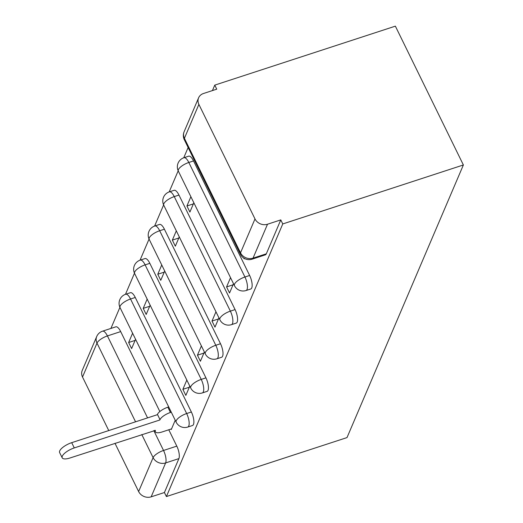 <?xml version="1.0" encoding="UTF-8"?>
<svg xmlns="http://www.w3.org/2000/svg" width="523" height="523" viewBox="0 0 523 523"><rect width="100%" height="100%" fill="white"/><g stroke="black" fill="none" stroke-linecap="round" stroke-linejoin="round"><path stroke-width="0.78" d="M250.759 288.99A9.617 3.373 -108.1 0 0 251.74 287.944A9.617 3.373 -108.1 0 0 249.641 275.471L244.934 277.007A9.617 3.373 71.9 0 1 247.033 289.481A9.617 3.373 71.9 0 1 246.052 290.526L250.759 288.99M236.193 323.122A9.617 3.373 -108.1 0 0 237.174 322.076A9.617 3.373 -108.1 0 0 235.075 309.603L230.368 311.139A9.617 3.373 71.9 0 1 232.467 323.613A9.617 3.373 71.9 0 1 231.486 324.659L236.193 323.122M221.621 357.255A9.617 3.373 -108.1 0 0 222.602 356.209A9.617 3.373 -108.1 0 0 220.503 343.735L215.796 345.272A9.617 3.373 71.9 0 1 217.895 357.745A9.617 3.373 71.9 0 1 216.914 358.791L221.621 357.255M207.056 391.387A9.617 3.373 -108.1 0 0 208.036 390.341A9.617 3.373 -108.1 0 0 205.938 377.868L201.231 379.404A9.617 3.373 71.9 0 1 203.329 391.877A9.617 3.373 71.9 0 1 202.349 392.923L207.056 391.387M192.484 425.519A9.617 3.373 -108.1 0 0 193.464 424.473A9.617 3.373 -108.1 0 0 191.366 412L186.659 413.536A9.617 3.373 71.9 0 1 188.757 426.01A9.617 3.373 71.9 0 1 187.777 427.056L192.484 425.519M153.808 430.619L163.536 450.466A9.617 3.373 71.9 0 1 165.628 462.933L151.154 496.85L164.425 492.516L166.406 496.562L282.766 223.942L463.378 164.967L395.368 26.15L214.763 85.125L212.43 90.577M188.136 147.506L183.75 157.783M178.193 170.805L169.177 191.915M163.621 204.938L154.612 226.047M149.055 239.07L140.04 260.179M134.483 273.202L125.474 294.312M119.917 307.334L110.909 328.444M166.406 496.562L347.01 437.588L463.378 164.967M214.763 85.125L216.744 89.172L203.473 93.506A9.617 8.355 23.1 0 0 198.596 97.821A9.617 8.355 23.1 0 0 198.884 104.391L254.995 218.928A9.617 8.355 23.1 0 0 267.514 224.23L253.04 258.14A9.617 3.373 71.9 0 1 252.06 259.192L265.331 254.858A9.617 3.373 71.9 0 0 266.312 253.812L253.04 258.14A9.617 8.355 23.1 0 1 240.515 252.844L254.995 218.928M282.766 223.942L280.786 219.895L267.514 224.23M120.689 331.595L107.424 335.929A9.617 3.373 71.9 0 0 102.567 331.164L115.838 326.829A9.617 3.373 71.9 0 1 120.689 331.595L159.855 411.542M168.785 429.775L176.8 446.132L163.536 450.466A9.617 3.354 -26.1 0 0 153.108 457.638L141.792 434.541M135.555 421.813L96.997 343.101L82.516 377.018L108.751 430.566M114.988 443.295L138.628 491.548L153.108 457.638A9.617 8.355 23.1 0 0 165.628 462.933L178.899 458.606A9.617 3.373 -108.1 0 0 176.8 446.132M82.516 377.018A9.617 8.355 -156.9 0 1 82.235 370.447L96.709 336.531A9.617 8.355 -156.9 0 0 96.997 343.101A9.617 3.354 -26.1 0 1 107.424 335.929L147.571 417.89M151.154 496.85A9.617 8.355 -156.9 0 1 138.628 491.548M147.172 299.11L143.21 308.38L149.683 306.269M143.21 308.38L146.185 314.454L150.147 305.177M186.829 380.051L182.867 389.328L189.333 387.216M182.867 389.328L185.842 395.395L189.797 386.124M161.738 264.978L157.783 274.248L164.248 272.137M157.783 274.248L160.757 280.321L164.712 271.045M201.394 345.919L197.439 355.195L203.905 353.084M197.439 355.195L200.407 361.262L204.369 351.992M176.31 230.846L172.348 240.116L178.82 238.004M172.348 240.116L175.323 246.189L179.284 236.912M215.96 311.786L212.005 321.063L218.47 318.952M212.005 321.063L214.979 327.13L218.934 317.86M190.875 196.713L186.92 205.984L193.386 203.872M186.92 205.984L189.895 212.057L193.85 202.78M230.532 277.654L226.57 286.931L233.042 284.819M226.57 286.931L229.545 292.998L233.506 283.728M243.705 258.022L244.117 258.865L244.313 258.401M193.53 160.934L188.823 162.476A9.617 3.373 71.9 0 0 183.972 157.711L188.679 156.168A9.617 3.373 -108.1 0 1 193.53 160.934L249.641 275.471M178.964 195.066L174.257 196.609A9.617 3.373 71.9 0 0 169.406 191.843L174.113 190.3A9.617 3.373 -108.1 0 1 178.964 195.066L235.075 309.603M164.399 229.198L159.685 230.741A9.617 3.373 71.9 0 0 154.834 225.975L159.541 224.432A9.617 3.373 -108.1 0 1 164.399 229.198L220.503 343.735M149.826 263.331L145.119 264.873A9.617 3.373 71.9 0 0 140.269 260.108L144.976 258.565A9.617 3.373 -108.1 0 1 149.826 263.331L205.938 377.868M135.261 297.463L130.547 299.006A9.617 3.373 71.9 0 0 125.697 294.24L130.404 292.697A9.617 3.373 -108.1 0 1 135.261 297.463L191.366 412M132.6 333.243L128.645 342.513L135.111 340.401M128.645 342.513L131.619 348.586L135.575 339.309M171.034 429.043L171.276 429.527L175.231 420.257M280.786 219.895L266.312 253.812M164.425 492.516L178.899 458.606M171.289 412.202L170.446 412.477A9.617 3.354 153.9 0 0 160.018 419.649L157.443 414.386A9.617 3.354 -26.1 0 1 167.87 407.214L168.707 406.94M159.875 419.976L74.279 447.923A11.061 3.857 153.9 0 0 62.204 457.821L59.622 452.565A11.061 3.857 -26.1 0 1 71.703 442.667L157.299 414.713M62.204 457.821A11.061 3.857 153.9 0 0 69.984 457.991L155.442 430.37A9.617 3.354 153.9 0 0 155.364 431.802A9.617 3.354 153.9 0 0 162.137 431.952L171.551 428.873M198.884 104.391L184.41 138.307L240.515 252.844A9.617 3.354 153.9 0 0 240.443 254.276A9.617 9.617 0 0 0 252.06 259.192M183.972 157.711A9.617 9.617 0 0 0 178.323 171.08A9.617 3.354 153.9 0 1 178.395 169.642A9.617 3.354 153.9 0 1 188.823 162.476L244.934 277.007A9.617 3.354 153.9 0 0 234.507 284.179A9.617 3.354 -26.1 0 0 234.435 285.617A9.617 9.617 0 0 0 246.052 290.526M169.406 191.843A9.617 9.617 0 0 0 163.751 205.212A9.617 3.354 153.9 0 1 163.83 203.774A9.617 3.354 153.9 0 1 174.257 196.609L230.368 311.139A9.617 3.354 153.9 0 0 219.941 318.311A9.617 3.354 -26.1 0 0 219.863 319.749A9.617 9.617 0 0 0 231.486 324.659M154.834 225.975A9.617 9.617 0 0 0 149.186 239.344A9.617 3.354 153.9 0 1 149.258 237.906A9.617 3.354 153.9 0 1 159.685 230.741L215.796 345.272A9.617 3.354 153.9 0 0 205.369 352.443A9.617 3.354 -26.1 0 0 205.297 353.881A9.617 9.617 0 0 0 216.914 358.791M140.269 260.108A9.617 9.617 0 0 0 134.614 273.477A9.617 3.354 153.9 0 1 134.692 272.038A9.617 3.354 153.9 0 1 145.119 264.873L201.231 379.404A9.617 3.354 153.9 0 0 190.803 386.575A9.617 3.354 -26.1 0 0 190.725 388.014A9.617 9.617 0 0 0 202.349 392.923M125.697 294.24A9.617 9.617 0 0 0 120.048 307.609A9.617 3.354 153.9 0 1 120.12 306.177A9.617 3.354 153.9 0 1 130.547 299.006L186.659 413.536A9.617 3.354 153.9 0 0 176.231 420.708A9.617 3.354 -26.1 0 0 176.159 422.146A9.617 9.617 0 0 0 187.777 427.056M184.331 139.746A9.617 3.354 153.9 0 1 184.41 138.307A9.617 8.355 -156.9 0 1 184.122 131.737A9.617 9.617 0 0 0 184.331 139.746L240.443 254.276M160.018 419.649L157.443 414.386M170.446 412.477L167.87 407.214M74.279 447.923L71.703 442.667M176.159 422.146L120.048 307.609M190.725 388.014L134.614 273.477M205.297 353.881L149.186 239.344M219.863 319.749L163.751 205.212M234.435 285.617L178.323 171.08M198.596 97.821L184.122 131.737M102.567 331.164A9.617 9.617 0 0 0 96.709 336.531M155.364 431.802L154.651 430.344"/></g></svg>
